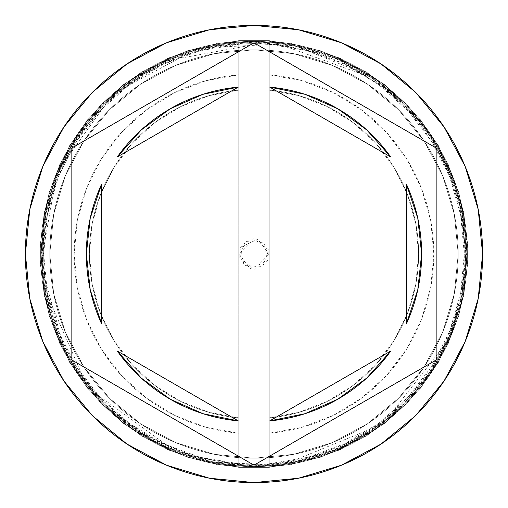 <?xml version="1.0" encoding="UTF-8"?>
<svg xmlns="http://www.w3.org/2000/svg" width="508" height="508" viewBox="0 0 508 508"><rect width="100%" height="100%" fill="white"/><g stroke="black" fill="none" stroke-linecap="round" stroke-linejoin="round"><path stroke-width="0.38" stroke-dasharray="2.54 1.91" d="M458.216 254A204.216 204.216 0 0 0 254 49.784A204.216 204.216 0 0 0 49.784 254A204.216 204.216 0 0 1 254 49.784A204.216 204.216 0 0 1 458.216 254L454.292 293.84L442.671 332.149L423.799 367.455L398.405 398.405L367.455 423.799L332.149 442.671L293.84 454.292L254 458.216L214.16 454.292L175.851 442.671L140.545 423.799L109.595 398.405L84.201 367.455L65.329 332.149L53.708 293.84L49.784 254L53.708 214.16L65.329 175.851L84.201 140.545L109.595 109.595L140.545 84.201L175.851 65.329L214.16 53.708L254 49.784L293.84 53.708L332.149 65.329L367.455 84.201L398.405 109.595L423.799 140.545L442.671 175.851L454.292 214.16L458.216 254L454.292 214.16L442.671 175.851L423.799 140.545L398.405 109.595L367.455 84.201L332.149 65.329L293.84 53.708L254 49.784L214.16 53.708L175.851 65.329L140.545 84.201L109.595 109.595L84.201 140.545L65.329 175.851L53.708 214.16L49.784 254L53.708 293.84L65.329 332.149L84.201 367.455L109.595 398.405L140.545 423.799L175.851 442.671L214.16 454.292L254 458.216L293.84 454.292L332.149 442.671L367.455 423.799L398.405 398.405L423.799 367.455L442.671 332.149L454.292 293.84L458.216 254A204.216 204.216 0 0 1 254 458.216A204.216 204.216 0 0 1 49.784 254A204.216 204.216 0 0 0 254 458.216A204.216 204.216 0 0 0 458.216 254A204.216 204.216 0 0 0 254 49.784A204.216 204.216 0 0 0 49.784 254A204.216 204.216 0 0 1 254 49.784A204.216 204.216 0 0 1 458.216 254L454.292 293.84L442.671 332.149L423.799 367.455L398.405 398.405L367.455 423.799L332.149 442.671L293.84 454.292L254 458.216L214.16 454.292L175.851 442.671L140.545 423.799L109.595 398.405L84.201 367.455L65.329 332.149L53.708 293.84L49.784 254L53.708 214.16L65.329 175.851L84.201 140.545L109.595 109.595L140.545 84.201L175.851 65.329L214.16 53.708L254 49.784L293.84 53.708L332.149 65.329L367.455 84.201L398.405 109.595L423.799 140.545L442.671 175.851L454.292 214.16L458.216 254L454.292 214.16L442.671 175.851L423.799 140.545L398.405 109.595L367.455 84.201L332.149 65.329L293.84 53.708L254 49.784L214.16 53.708L175.851 65.329L140.545 84.201L109.595 109.595L84.201 140.545L65.329 175.851L53.708 214.16L49.784 254L53.708 293.84L65.329 332.149L84.201 367.455L109.595 398.405L140.545 423.799L175.851 442.671L214.16 454.292L254 458.216L293.84 454.292L332.149 442.671L367.455 423.799L398.405 398.405L423.799 367.455L442.671 332.149L454.292 293.84L458.216 254A204.216 204.216 0 0 1 254 458.216A204.216 204.216 0 0 1 49.784 254A204.216 204.216 0 0 0 254 458.216A204.216 204.216 0 0 0 458.216 254A204.216 204.216 0 0 1 254 458.216A204.216 204.216 0 0 1 49.784 254A204.216 204.216 0 0 1 254 49.784A204.216 204.216 0 0 1 458.216 254L467.36 254A213.36 213.36 0 0 0 254 40.64A213.36 213.36 0 0 0 40.64 254A213.36 213.36 0 0 1 254 40.64A213.36 213.36 0 0 1 467.36 254A213.36 213.36 0 0 0 254 40.64A213.36 213.36 0 0 0 40.64 254A213.36 213.36 0 0 1 254 40.64A213.36 213.36 0 0 1 467.36 254A213.36 213.36 0 0 1 254 467.36A213.36 213.36 0 0 1 40.64 254A213.36 213.36 0 0 0 254 467.36A213.36 213.36 0 0 0 467.36 254A213.36 213.36 0 0 1 254 467.36A213.36 213.36 0 0 1 40.64 254A213.36 213.36 0 0 0 254 467.36A213.36 213.36 0 0 0 467.36 254A213.36 213.36 0 0 0 254 40.64A213.36 213.36 0 0 0 40.64 254A213.36 213.36 0 0 1 254 40.64A213.36 213.36 0 0 1 467.36 254A213.36 213.36 0 0 0 254 40.64A213.36 213.36 0 0 0 40.64 254A213.36 213.36 0 0 1 254 40.64A213.36 213.36 0 0 1 467.36 254A213.36 213.36 0 0 1 254 467.36A213.36 213.36 0 0 1 40.64 254A213.36 213.36 0 0 0 254 467.36A213.36 213.36 0 0 0 467.36 254A213.36 213.36 0 0 1 254 467.36A213.36 213.36 0 0 1 40.64 254A213.36 213.36 0 0 0 254 467.36A213.36 213.36 0 0 0 467.36 254L464.312 254A210.312 210.312 0 0 0 238.76 44.24A210.312 210.312 0 0 0 43.688 254L40.64 254A213.36 213.36 0 0 1 254 40.64A213.36 213.36 0 0 1 467.36 254A213.36 213.36 0 0 0 254 40.64A213.36 213.36 0 0 0 40.64 254L49.784 254A204.216 204.216 0 0 1 254 49.784A204.216 204.216 0 0 1 458.216 254L467.36 254A213.36 213.36 0 0 0 254 40.64A213.36 213.36 0 0 0 40.64 254L49.784 254A204.216 204.216 0 0 1 254 49.784A204.216 204.216 0 0 1 458.216 254A204.216 204.216 0 0 0 254 49.784A204.216 204.216 0 0 0 49.784 254A204.216 204.216 0 0 1 254 49.784A204.216 204.216 0 0 1 458.216 254A204.216 204.216 0 0 0 254 49.784A204.216 204.216 0 0 0 49.784 254A204.216 204.216 0 0 1 254 49.784A204.216 204.216 0 0 1 458.216 254A204.216 204.216 0 0 0 254 49.784A204.216 204.216 0 0 0 49.784 254A204.216 204.216 0 0 0 254 458.216A204.216 204.216 0 0 0 458.216 254L454.292 293.84L442.671 332.149L423.799 367.455L398.405 398.405L367.455 423.799L332.149 442.671L293.84 454.292L254 458.216L214.16 454.292L175.851 442.671L140.545 423.799L109.595 398.405L84.201 367.455L65.329 332.149L53.708 293.84L49.784 254L53.708 214.16L65.329 175.851L84.201 140.545L109.595 109.595L140.545 84.201L175.851 65.329L214.16 53.708L254 49.784L293.84 53.708L332.149 65.329L367.455 84.201L398.405 109.595L423.799 140.545L442.671 175.851L454.292 214.16L458.216 254A204.216 204.216 0 0 1 254 458.216A204.216 204.216 0 0 1 49.784 254A204.216 204.216 0 0 0 254 458.216A204.216 204.216 0 0 0 458.216 254L454.292 293.84L442.671 332.149L423.799 367.455L398.405 398.405L367.455 423.799L332.149 442.671L293.84 454.292L254 458.216L214.16 454.292L175.851 442.671L140.545 423.799L109.595 398.405L84.201 367.455L65.329 332.149L53.708 293.84L49.784 254L53.708 214.16L65.329 175.851L84.201 140.545L109.595 109.595L140.545 84.201L175.851 65.329L214.16 53.708L254 49.784L293.84 53.708L332.149 65.329L367.455 84.201L398.405 109.595L423.799 140.545L442.671 175.851L454.292 214.16L458.216 254A204.216 204.216 0 0 1 254 458.216A204.216 204.216 0 0 1 49.784 254A204.216 204.216 0 0 0 254 458.216A204.216 204.216 0 0 0 458.216 254A204.216 204.216 0 0 1 254 458.216A204.216 204.216 0 0 1 49.784 254L25.4 254A228.6 228.6 0 0 1 254 25.4A228.6 228.6 0 0 1 482.6 254L467.36 254A213.36 213.36 0 0 0 254 40.64A213.36 213.36 0 0 0 40.64 254A213.36 213.36 0 0 1 254 40.64A213.36 213.36 0 0 1 467.36 254A213.36 213.36 0 0 0 254 40.64A213.36 213.36 0 0 0 40.64 254A213.36 213.36 0 0 1 254 40.64A213.36 213.36 0 0 1 467.36 254A213.36 213.36 0 0 0 254 40.64A213.36 213.36 0 0 0 40.64 254A213.36 213.36 0 0 1 254 40.64A213.36 213.36 0 0 1 467.36 254A213.36 213.36 0 0 0 254 40.64A213.36 213.36 0 0 0 40.64 254A213.36 213.36 0 0 1 254 40.64A213.36 213.36 0 0 1 467.36 254A213.36 213.36 0 0 0 254 40.64A213.36 213.36 0 0 0 40.64 254A213.36 213.36 0 0 0 254 467.36A213.36 213.36 0 0 0 467.36 254A213.36 213.36 0 0 1 254 467.36A213.36 213.36 0 0 1 40.64 254L44.742 295.624L56.883 335.648L76.6 372.535L103.13 404.87L135.465 431.4L172.352 451.117L212.376 463.258L254 467.36L295.624 463.258L335.648 451.117L372.535 431.4L404.87 404.87L431.4 372.535L451.117 335.648L463.258 295.624L467.36 254L463.258 212.376L451.117 172.352L431.4 135.465L404.87 103.13L372.535 76.6L335.648 56.883L295.624 44.742L254 40.64L212.376 44.742L172.352 56.883L135.465 76.6L103.13 103.13L76.6 135.465L56.883 172.352L44.742 212.376L40.64 254L44.742 212.376L56.883 172.352L76.6 135.465L103.13 103.13L135.465 76.6L172.352 56.883L212.376 44.742L254 40.64L295.624 44.742L335.648 56.883L372.535 76.6L404.87 103.13L431.4 135.465L451.117 172.352L463.258 212.376L467.36 254L463.258 295.624L451.117 335.648L431.4 372.535L404.87 404.87L372.535 431.4L335.648 451.117L295.624 463.258L254 467.36L212.376 463.258L172.352 451.117L135.465 431.4L103.13 404.87L76.6 372.535L56.883 335.648L44.742 295.624L40.64 254A213.36 213.36 0 0 0 254 467.36A213.36 213.36 0 0 0 467.36 254A213.36 213.36 0 0 1 254 467.36A213.36 213.36 0 0 1 40.64 254L44.742 295.624L56.883 335.648L76.6 372.535L103.13 404.87L135.465 431.4L172.352 451.117L212.376 463.258L254 467.36L295.624 463.258L335.648 451.117L372.535 431.4L404.87 404.87L431.4 372.535L451.117 335.648L463.258 295.624L467.36 254L463.258 212.376L451.117 172.352L431.4 135.465L404.87 103.13L372.535 76.6L335.648 56.883L295.624 44.742L254 40.64L212.376 44.742L172.352 56.883L135.465 76.6L103.13 103.13L76.6 135.465L56.883 172.352L44.742 212.376L40.64 254A213.36 213.36 0 0 0 254 467.36A213.36 213.36 0 0 0 467.36 254A213.36 213.36 0 0 1 254 467.36A213.36 213.36 0 0 1 40.64 254L44.742 295.624L56.883 335.648L76.6 372.535L103.13 404.87L135.465 431.4L172.352 451.117L212.376 463.258L254 467.36L295.624 463.258L335.648 451.117L372.535 431.4L404.87 404.87L431.4 372.535L451.117 335.648L463.258 295.624L467.36 254L463.258 212.376L451.117 172.352L431.4 135.465L404.87 103.13L372.535 76.6L335.648 56.883L295.624 44.742L254 40.64L212.376 44.742L172.352 56.883L135.465 76.6L103.13 103.13L76.6 135.465L56.883 172.352L44.742 212.376L40.64 254A213.36 213.36 0 0 0 254 467.36A213.36 213.36 0 0 0 467.36 254A213.36 213.36 0 0 1 254 467.36A213.36 213.36 0 0 1 40.64 254A213.36 213.36 0 0 0 254 467.36A213.36 213.36 0 0 0 467.36 254L482.6 254A228.6 228.6 0 0 1 254 482.6A228.6 228.6 0 0 1 25.4 254L40.64 254A213.36 213.36 0 0 0 254 467.36A213.36 213.36 0 0 0 467.36 254L458.216 254A204.216 204.216 0 0 1 254 458.216A204.216 204.216 0 0 1 49.784 254L40.64 254A213.36 213.36 0 0 0 254 467.36A213.36 213.36 0 0 0 467.36 254L458.216 254M465.836 254A211.836 211.836 0 0 0 254 42.164A211.836 211.836 0 0 0 42.164 254A211.836 211.836 0 0 0 254 465.836A211.836 211.836 0 0 0 465.836 254A211.836 211.836 0 0 1 254 465.836A211.836 211.836 0 0 1 42.164 254A211.836 211.836 0 0 1 254 42.164A211.836 211.836 0 0 1 465.836 254L461.766 295.326L449.713 335.064L430.136 371.691L403.79 403.79L371.691 430.136L335.064 449.713L295.326 461.766L254 465.836L212.674 461.766L172.936 449.713L136.309 430.136L104.21 403.79L77.864 371.691L58.287 335.064L46.234 295.326L42.164 254L46.234 212.674L58.287 172.936L77.864 136.309L104.21 104.21L136.309 77.864L172.936 58.287L212.674 46.234L254 42.164L295.326 46.234L335.064 58.287L371.691 77.864L403.79 104.21L430.136 136.309L449.713 172.936L461.766 212.674L465.836 254L461.766 212.674L449.713 172.936L430.136 136.309L403.79 104.21L371.691 77.864L335.064 58.287L295.326 46.234L254 42.164L212.674 46.234L172.936 58.287L136.309 77.864L104.21 104.21L77.864 136.309L58.287 172.936L46.234 212.674L42.164 254L46.234 295.326L58.287 335.064L77.864 371.691L104.21 403.79L136.309 430.136L172.936 449.713L212.674 461.766L254 465.836L295.326 461.766L335.064 449.713L371.691 430.136L403.79 403.79L430.136 371.691L449.713 335.064L461.766 295.326L465.836 254M90.214 218.269A167.64 167.64 0 0 0 90.208 289.725M90.221 289.757A167.64 167.64 0 0 0 101.6 323.837L90.214 289.738L86.36 254L90.214 218.262L101.6 184.163A167.64 167.64 0 0 0 90.214 218.249M418.592 254A164.592 164.592 0 0 1 269.24 417.887A164.592 164.592 0 0 0 418.592 254L433.832 254A179.832 179.832 0 0 1 269.24 433.184L269.24 417.887A164.592 164.592 0 0 0 269.24 90.113L269.24 44.24L308.026 50.749L344.926 64.357L378.644 84.607L408.007 110.776L431.978 141.954L449.732 177.051L460.635 214.84L464.312 254L460.635 293.16L449.732 330.949L431.978 366.046L408.007 397.224L378.644 423.393L344.926 443.643L308.026 457.251L269.24 463.76L269.24 433.184L302.07 427.291L333.248 415.43L361.696 398.018L386.442 375.653L406.629 349.104L421.564 319.278L430.74 287.211L433.832 254L430.74 220.79L421.564 188.722L406.629 158.896L386.442 132.347L361.696 109.982L333.248 92.57L302.07 80.709L269.24 74.816A179.832 179.832 0 0 1 433.832 254L418.592 254A164.592 164.592 0 0 0 269.24 90.113A164.592 164.592 0 0 1 418.592 254L415.792 223.761L407.48 194.558L393.948 167.373L375.653 143.135L353.212 122.676L327.4 106.68L299.085 95.707L269.24 90.113L269.24 417.887L299.085 412.293L327.4 401.32L353.212 385.324L375.653 364.865L393.948 340.627L407.48 313.442L415.792 284.239L418.592 254M337.788 108.801A167.64 167.64 0 0 0 269.716 87.097L304.94 94.285L337.82 108.82L366.846 130.029L390.684 156.934A167.64 167.64 0 0 0 337.852 108.839M406.4 323.837A167.64 167.64 0 0 0 417.786 289.75L406.4 323.837L406.4 184.163L417.786 218.262A167.64 167.64 0 0 0 406.4 184.163L406.4 323.837M417.786 289.731A167.64 167.64 0 0 0 417.786 218.269M337.858 399.161A167.64 167.64 0 0 0 366.84 377.977L337.82 399.18L304.94 413.715L269.716 420.903A167.64 167.64 0 0 0 304.921 413.722M304.959 413.709A167.64 167.64 0 0 0 337.782 399.199M366.852 377.965A167.64 167.64 0 0 0 390.684 351.066L366.846 377.971M170.212 399.199A167.64 167.64 0 0 0 238.284 420.903L203.06 413.715L170.18 399.18L141.154 377.971L117.316 351.066A167.64 167.64 0 0 0 170.148 399.161M238.76 433.184L238.76 463.76L199.974 457.251L163.074 443.643L129.356 423.393L99.993 397.224L76.022 366.046L58.268 330.949L47.365 293.16L43.688 254L47.365 214.84L58.268 177.051L76.022 141.954L99.993 110.776L129.356 84.607L163.074 64.357L199.974 50.749L238.76 44.24L238.76 74.816L205.931 80.709L174.752 92.57L146.304 109.982L121.558 132.347L101.371 158.896L86.436 188.722L77.26 220.79L74.168 254L77.26 287.211L86.436 319.278L101.371 349.104L121.558 375.653L146.304 398.018L174.752 415.43L205.931 427.291L238.76 433.184A179.832 179.832 0 0 1 74.168 254A179.832 179.832 0 0 1 238.76 74.816L238.76 90.113A164.592 164.592 0 0 0 238.76 417.887L238.76 433.184L238.76 417.887A164.592 164.592 0 0 1 238.76 90.113A164.592 164.592 0 0 0 238.76 417.887L238.76 90.113L208.915 95.707L180.6 106.68L154.788 122.676L132.347 143.135L114.052 167.373L100.521 194.558L92.208 223.761L89.408 254L92.208 284.239L100.521 313.442L114.052 340.627L132.347 364.865L154.788 385.324L180.6 401.32L208.915 412.293L238.76 417.887L238.76 40.64L269.24 40.64L269.24 44.24A210.312 210.312 0 0 0 238.76 44.24L238.76 463.76A210.312 210.312 0 0 0 464.312 254L467.36 254A213.36 213.36 0 0 1 254 467.36A213.36 213.36 0 0 1 40.64 254L43.688 254A210.312 210.312 0 0 0 269.24 463.76L269.24 467.36L238.76 467.36L238.76 433.184M436.88 148.412L254 42.831L71.12 148.412L71.12 359.588L254 465.169L436.88 359.588L436.88 148.412M390.684 156.934L269.716 87.097L390.684 156.934M417.786 218.262L421.64 254L417.786 289.738M269.716 420.903L390.684 351.066L269.716 420.903M117.316 351.066L238.284 420.903L117.316 351.066M101.6 184.163L101.6 323.837L101.6 184.163M203.079 94.278A167.64 167.64 0 0 1 238.284 87.097L117.316 156.934L141.154 130.029L170.18 108.82L203.06 94.285L238.284 87.097L117.316 156.934A167.64 167.64 0 0 1 141.148 130.035M203.041 94.291A167.64 167.64 0 0 0 170.218 108.801M170.142 108.839A167.64 167.64 0 0 0 141.161 130.023M269.24 44.24L269.24 467.36L269.24 44.24M238.76 40.64L269.24 40.64L238.76 40.64L290.265 43.193L339.661 57.995L384.073 84.195L420.935 120.256L448.088 164.09L463.969 213.15L467.639 264.592L458.902 315.411L438.252 362.661L406.889 403.593L366.649 435.839L319.856 457.511L269.24 467.36L217.735 464.807L168.339 450.005L123.927 423.805L87.065 387.744L59.912 343.91L44.031 294.85L40.361 243.408L49.098 192.589L69.748 145.339L101.111 104.407L141.351 72.161L188.144 50.489L238.76 40.64L290.265 43.193L339.661 57.995L384.073 84.195L420.935 120.256L448.088 164.09L463.969 213.15L467.639 264.592L458.902 315.411L438.252 362.661L406.889 403.593L366.649 435.839L319.856 457.511L269.24 467.36L238.76 467.36L269.24 467.36L238.76 467.36L290.265 464.807L339.661 450.005L384.073 423.805L420.935 387.744L448.088 343.91L463.969 294.85L467.639 243.408L458.902 192.589L438.252 145.339L406.889 104.407L366.649 72.161L319.856 50.489L269.24 40.64L217.735 43.193L168.339 57.995L123.927 84.195L87.065 120.256L59.912 164.09L44.031 213.15L40.361 264.592L49.098 315.411L69.748 362.661L101.111 403.593L141.351 435.839L188.144 457.511L238.76 467.36L290.265 464.807L339.661 450.005L384.073 423.805L420.935 387.744L448.088 343.91L463.969 294.85L467.639 243.408L458.902 192.589L438.252 145.339L406.889 104.407L366.649 72.161L319.856 50.489L269.24 40.64L238.76 40.64L238.76 467.36L188.144 457.511L141.351 435.839L101.111 403.593L69.748 362.661L49.098 315.411L40.361 264.592L44.031 213.15L59.912 164.09L87.065 120.256L123.927 84.195L168.339 57.995L217.735 43.193L269.24 40.64L319.856 50.489L366.649 72.161L406.889 104.407L438.252 145.339L458.902 192.589L467.639 243.408L463.969 294.85L448.088 343.91L420.935 387.744L384.073 423.805L339.661 450.005L290.265 464.807L238.76 467.36L188.144 457.511L141.351 435.839L101.111 403.593L69.748 362.661L49.098 315.411L40.361 264.592L44.031 213.15L59.912 164.09L87.065 120.256L123.927 84.195L168.339 57.995L217.735 43.193L269.24 40.64L269.24 467.36L319.856 457.511L366.649 435.839L406.889 403.593L438.252 362.661L458.902 315.411L467.639 264.592L463.969 213.15L448.088 164.09L420.935 120.256L384.073 84.195L339.661 57.995L290.265 43.193L238.76 40.64L188.144 50.489L141.351 72.161L101.111 104.407L69.748 145.339L49.098 192.589L40.361 243.408L44.031 294.85L59.912 343.91L87.065 387.744L123.927 423.805L168.339 450.005L217.735 464.807L269.24 467.36L319.856 457.511L366.649 435.839L406.889 403.593L438.252 362.661L458.902 315.411L467.639 264.592L463.969 213.15L448.088 164.09L420.935 120.256L384.073 84.195L339.661 57.995L290.265 43.193L238.76 40.64L269.24 40.64L217.735 43.193L168.339 57.995L123.927 84.195L87.065 120.256L59.912 164.09L44.031 213.15L40.361 264.592L49.098 315.411L69.748 362.661L101.111 403.593L141.351 435.839L188.144 457.511L238.76 467.36L290.265 464.807L339.661 450.005L384.073 423.805L420.935 387.744L448.088 343.91L463.969 294.85L467.639 243.408L458.902 192.589L438.252 145.339L406.889 104.407L366.649 72.161L319.856 50.489L269.24 40.64L217.735 43.193L168.339 57.995L123.927 84.195L87.065 120.256L59.912 164.09L44.031 213.15L40.361 264.592L49.098 315.411L69.748 362.661L101.111 403.593L141.351 435.839L188.144 457.511L238.76 467.36L269.24 467.36L217.735 464.807L168.339 450.005L123.927 423.805L87.065 387.744L59.912 343.91L44.031 294.85L40.361 243.408L49.098 192.589L69.748 145.339L101.111 104.407L141.351 72.161L188.144 50.489L238.76 40.64L290.265 43.193L339.661 57.995L384.073 84.195L420.935 120.256L448.088 164.09L463.969 213.15L467.639 264.592L458.902 315.411L438.252 362.661L406.889 403.593L366.649 435.839L319.856 457.511L269.24 467.36L217.735 464.807L168.339 450.005L123.927 423.805L87.065 387.744L59.912 343.91L44.031 294.85L40.361 243.408L49.098 192.589L69.748 145.339L101.111 104.407L141.351 72.161L188.144 50.489L238.76 40.64L188.144 50.489L141.351 72.161L101.111 104.407L69.748 145.339L49.098 192.589L40.361 243.408L44.031 294.85L59.912 343.91L87.065 387.744L123.927 423.805L168.339 450.005L217.735 464.807L269.24 467.36L319.856 457.511L366.649 435.839L406.889 403.593L438.252 362.661L458.902 315.411L467.639 264.592L463.969 213.15L448.088 164.09L420.935 120.256L384.073 84.195L339.661 57.995L290.265 43.193L238.76 40.64L188.144 50.489L141.351 72.161L101.111 104.407L69.748 145.339L49.098 192.589L40.361 243.408L44.031 294.85L59.912 343.91L87.065 387.744L123.927 423.805L168.339 450.005L217.735 464.807L269.24 467.36L269.24 40.64L319.856 50.489L366.649 72.161L406.889 104.407L438.252 145.339L458.902 192.589L467.639 243.408L463.969 294.85L448.088 343.91L420.935 387.744L384.073 423.805L339.661 450.005L290.265 464.807L238.76 467.36L188.144 457.511L141.351 435.839L101.111 403.593L69.748 362.661L49.098 315.411L40.361 264.592L44.031 213.15L59.912 164.09L87.065 120.256L123.927 84.195L168.339 57.995L217.735 43.193L269.24 40.64L319.856 50.489L366.649 72.161L406.889 104.407L438.252 145.339L458.902 192.589L467.639 243.408L463.969 294.85L448.088 343.91L420.935 387.744L384.073 423.805L339.661 450.005L290.265 464.807L238.76 467.36L238.76 40.64L238.76 467.36L238.76 40.64L269.24 40.64L238.76 40.64L269.24 40.64L269.24 467.36L269.24 40.64L269.24 467.36L238.76 467.36L269.24 467.36L238.76 467.36L238.76 40.64M254 467.36L317.373 457.733L375.012 429.724L421.742 385.851L453.333 330.086L467.258 260.445L457.575 190.113L425.336 126.854L374.117 77.667L289.401 43.599L198.203 48.063L113.151 93.739L56.934 172.225L40.888 264.274L65.71 354.343L104.165 405.892L156.216 443.636L217.157 464.153L281.451 465.588L382.867 424.047L450.279 337.649L466.477 273.355L462.166 207.201L437.75 145.567L395.599 94.399L329.73 54.534L254 40.64L190.627 50.267L132.988 78.276L86.258 122.149L54.667 177.921L40.742 247.536L50.419 317.856L82.633 381.102L133.826 430.295L204.495 461.537L281.654 465.563L342.849 447.98L396.126 413.131L436.747 364.115L461.105 305.283L467.011 241.795L453.898 179.407L422.929 123.679L376.873 79.572L271.64 41.37L161.55 61.709L106.21 100.114L65.608 153.848L43.777 217.557L42.894 284.912L87.63 387.579L178.213 453.447L254 467.36M269.24 254L257.791 239.243L240.316 247.294L244.081 265.57L262.833 266.421L268.688 249.923L253.702 238.766L238.76 254L250.209 268.757L267.684 260.706L263.919 242.43L245.167 241.579L239.312 258.077L254.298 269.234L269.24 254"/><path stroke-width="0.76" d="M25.4 254A228.6 228.6 0 0 1 254 25.4A228.6 228.6 0 0 1 482.6 254A228.6 228.6 0 0 0 254 25.4A228.6 228.6 0 0 0 25.4 254L29.794 298.596L42.799 341.484L63.925 381.006L92.354 415.646L126.994 444.075L166.516 465.201L209.404 478.206L254 482.6L298.596 478.206L341.484 465.201L381.006 444.075L415.646 415.646L444.075 381.006L465.201 341.484L478.206 298.596L482.6 254L478.206 209.404L465.201 166.516L444.075 126.994L415.646 92.354L381.006 63.925L341.484 42.799L298.596 29.794L254 25.4L209.404 29.794L166.516 42.799L126.994 63.925L92.354 92.354L63.925 126.994L42.799 166.516L29.794 209.404L25.4 254A228.6 228.6 0 0 0 254 482.6A228.6 228.6 0 0 0 482.6 254A228.6 228.6 0 0 1 254 482.6A228.6 228.6 0 0 1 25.4 254M90.214 218.262L86.36 254L90.214 289.738L101.6 323.837A167.64 167.64 0 0 1 86.36 254A167.64 167.64 0 0 0 86.36 254.013A167.64 167.64 0 0 1 101.6 184.163L90.214 218.262A167.64 167.64 0 0 0 90.214 218.269M269.716 87.097A167.64 167.64 0 0 1 390.684 156.934L366.846 130.029L337.82 108.82L304.94 94.285L269.716 87.097L390.684 156.934L269.716 87.097M417.786 218.269A167.64 167.64 0 0 0 417.786 218.249L406.4 184.163A167.64 167.64 0 0 1 406.4 323.837L417.786 289.738A167.64 167.64 0 0 0 417.786 289.731M366.846 377.971L390.684 351.066A167.64 167.64 0 0 1 269.716 420.903L304.94 413.715L337.82 399.18L366.846 377.971A167.64 167.64 0 0 0 366.852 377.965M238.284 420.903A167.64 167.64 0 0 1 117.316 351.066L141.154 377.971L170.18 399.18L203.06 413.715L238.284 420.903L117.316 351.066L238.284 420.903M406.4 184.163L406.4 323.837L406.4 184.163M417.786 289.738L421.64 254L417.786 218.262M390.684 351.066L269.716 420.903L390.684 351.066M101.6 323.837L101.6 184.163L101.6 323.837M254 42.831L436.88 148.412L436.88 359.588L254 465.169L71.12 359.588L71.12 148.412L254 42.831L436.88 148.412L254 42.831L71.12 148.412L71.12 359.588L254 465.169L436.88 359.588L436.88 148.412L436.88 359.588L254 465.169L71.12 359.588L71.12 148.412L254 42.831M141.154 130.029L117.316 156.934A167.64 167.64 0 0 1 238.284 87.097L203.06 94.285L170.18 108.82L141.154 130.029A167.64 167.64 0 0 0 141.148 130.035M117.316 156.934L238.284 87.097L117.316 156.934"/></g></svg>
